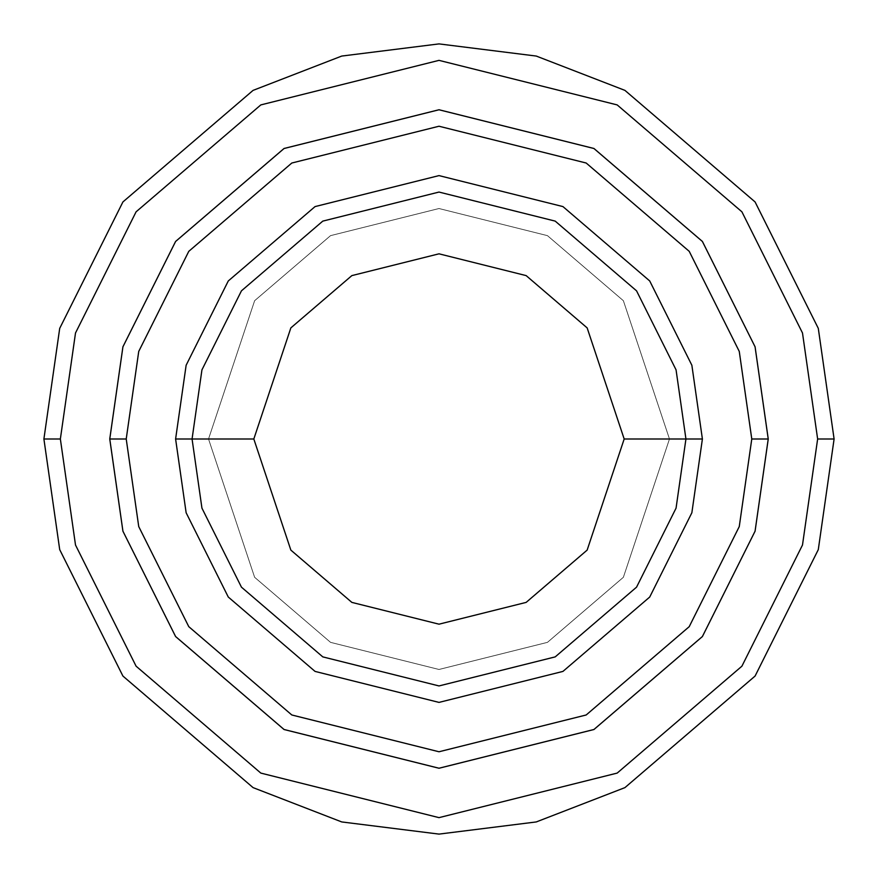 <?xml version="1.0" encoding="UTF-8"?>
<svg xmlns="http://www.w3.org/2000/svg" width="878" height="878" viewBox="0 0 878 878"><rect width="100%" height="100%" fill="white"/><g stroke="black" fill="none" stroke-linecap="round" stroke-linejoin="round"><path stroke-width="0.66" stroke-dasharray="4.39 3.29" d="M192.062 439L201.94 369.857L241.45 290.837L322.797 221.113L439 192.062L555.203 221.113L636.55 290.837L676.06 369.857L685.938 439L669.475 439L623.38 577.285L547.455 642.356L439 669.475L330.545 642.356L254.62 577.285L208.525 439L192.062 439L201.94 508.142L241.45 587.162L322.797 656.887L439 685.938L555.203 656.887L636.55 587.162L676.06 508.142L685.938 439L676.06 369.857L636.55 290.837L555.203 221.113L439 192.062L322.797 221.113L241.45 290.837L201.94 369.857L192.062 439L201.94 508.142L241.45 587.162L322.797 656.887L439 685.938L555.203 656.887L636.55 587.162L676.06 508.142L685.938 439L669.475 439L685.938 439L669.475 439L623.38 300.715L547.455 235.644L439 208.525L330.545 235.644L254.62 300.715L208.525 439L254.62 300.715L330.545 235.644L439 208.525L547.455 235.644L623.38 300.715L669.475 439L623.38 577.285L547.455 642.356L439 669.475L330.545 642.356L254.62 577.285L208.525 439L192.062 439L208.525 439L192.062 439L201.94 369.857L241.45 290.837L322.797 221.113L439 192.062L555.203 221.113L636.55 290.837L676.06 369.857L685.938 439L676.06 369.857L636.55 290.837L555.203 221.113L439 192.062L322.797 221.113L241.45 290.837L201.94 369.857L192.062 439L201.94 508.142L241.45 587.162L322.797 656.887L439 685.938L555.203 656.887L636.55 587.162L676.06 508.142L685.938 439L669.475 439L685.938 439L676.06 508.142L636.55 587.162L555.203 656.887L439 685.938L322.797 656.887L241.45 587.162L201.94 508.142L192.062 439L208.525 439L254.62 300.715L330.545 235.644L439 208.525L547.455 235.644L623.38 300.715L669.475 439L623.38 300.715L547.455 235.644L439 208.525L330.545 235.644L254.62 300.715L208.525 439L192.062 439L201.94 369.857L241.45 290.837L322.797 221.113L439 192.062L555.203 221.113L636.55 290.837L676.06 369.857L685.938 439L676.06 508.142L636.55 587.162L555.203 656.887L439 685.938L322.797 656.887L241.45 587.162L201.94 508.142L192.062 439L201.94 508.142L241.45 587.162L322.797 656.887L439 685.938L555.203 656.887L636.55 587.162L676.06 508.142L685.938 439L676.06 369.857L636.55 290.837L555.203 221.113L439 192.062L322.797 221.113L241.45 290.837L201.94 369.857L192.062 439L201.94 508.142L241.45 587.162L322.797 656.887L439 685.938L555.203 656.887L636.55 587.162L676.06 508.142L685.938 439L676.06 369.857L636.55 290.837L555.203 221.113L439 192.062L322.797 221.113L241.45 290.837L201.94 369.857L192.062 439L201.94 369.857L241.45 290.837L322.797 221.113L439 192.062L555.203 221.113L636.55 290.837L676.06 369.857L685.938 439L676.06 508.142L636.55 587.162L555.203 656.887L439 685.938L322.797 656.887L241.45 587.162L201.94 508.142L192.062 439L201.94 369.857L241.45 290.837L322.797 221.113L439 192.062L555.203 221.113L636.55 290.837L676.06 369.857L685.938 439L676.06 508.142L636.55 587.162L555.203 656.887L439 685.938L322.797 656.887L241.45 587.162L201.94 508.142L192.062 439L208.525 439L254.62 577.285L330.545 642.356L439 669.475L547.455 642.356L623.38 577.285L669.475 439L685.938 439L676.06 369.857L636.55 290.837L555.203 221.113L439 192.062L322.797 221.113L241.45 290.837L201.94 369.857L192.062 439L208.525 439L254.62 577.285L330.545 642.356L439 669.475L547.455 642.356L623.38 577.285L669.475 439L685.938 439L676.06 508.142L636.55 587.162L555.203 656.887L439 685.938L322.797 656.887L241.45 587.162L201.94 508.142L192.062 439M60.362 439L75.508 545.019L136.09 666.183L260.821 773.09L439 817.637L617.179 773.09L741.91 666.183L802.492 545.019L817.637 439L834.1 439L818.296 549.628L755.08 676.06L624.927 787.621L536.26 821.94L439 834.1L341.74 821.94L253.073 787.621L122.92 676.06L59.704 549.628L43.9 439L60.362 439L75.508 332.981L136.09 211.817L260.821 104.91L439 60.362L617.179 104.91L741.91 211.817L802.492 332.981L817.637 439L802.492 545.019L741.91 666.183L617.179 773.09L439 817.637L260.821 773.09L136.09 666.183L75.508 545.019L60.362 439L43.9 439L59.704 549.628L122.92 676.06L253.073 787.621L341.74 821.94L439 834.1L536.26 821.94L624.927 787.621L755.08 676.06L818.296 549.628L834.1 439L818.296 328.372L755.08 201.94L624.927 90.379L536.26 56.06L439 43.9L341.74 56.06L253.073 90.379L122.92 201.94L59.704 328.372L43.9 439L59.704 328.372L122.92 201.94L253.073 90.379L341.74 56.06L439 43.9L536.26 56.06L624.927 90.379L755.08 201.94L818.296 328.372L834.1 439L817.637 439L802.492 332.981L741.91 211.817L617.179 104.91L439 60.362L260.821 104.91L136.09 211.817L75.508 332.981L60.362 439M126.223 439L138.735 526.581L188.781 626.662L291.814 714.977L439 751.766L586.186 714.977L689.219 626.662L739.265 526.581L751.777 439L768.228 439L755.069 531.19L702.389 636.539L593.934 729.497L439 768.228L284.066 729.497L175.611 636.539L122.931 531.19L109.772 439L126.223 439L109.772 439L122.931 531.19L175.611 636.539L284.066 729.497L439 768.228L593.934 729.497L702.389 636.539L755.069 531.19L768.228 439L755.069 531.19L702.389 636.539L593.934 729.497L439 768.228L284.066 729.497L175.611 636.539L122.931 531.19L109.772 439L122.931 531.19L175.611 636.539L284.066 729.497L439 768.228L593.934 729.497L702.389 636.539L755.069 531.19L768.228 439L751.777 439L739.265 526.581L689.219 626.662L586.186 714.977L439 751.766L291.814 714.977L188.781 626.662L138.735 526.581L126.223 439L138.735 351.419L188.781 251.338L291.814 163.023L439 126.234L586.186 163.023L689.219 251.338L739.265 351.419L751.777 439L768.228 439L755.069 346.81L702.389 241.461L593.934 148.503L439 109.772L284.066 148.503L175.611 241.461L122.931 346.81L109.772 439L126.223 439L109.772 439L122.931 346.81L175.611 241.461L284.066 148.503L439 109.772L593.934 148.503L702.389 241.461L755.069 346.81L768.228 439L751.777 439L739.265 351.419L689.219 251.338L586.186 163.023L439 126.234L291.814 163.023L188.781 251.338L138.735 351.419L126.223 439L109.75 439L122.92 531.19L175.6 636.55L284.055 729.519L439 768.25L593.945 729.519L702.4 636.55L755.08 531.19L768.25 439L751.787 439L739.276 526.581L689.23 626.672L586.197 714.988L439 751.787L291.803 714.988L188.77 626.672L138.724 526.581L126.212 439L138.724 351.419L188.77 251.327L291.803 163.012L439 126.212L586.197 163.012L689.23 251.327L739.276 351.419L751.787 439L768.25 439L755.08 346.81L702.4 241.45L593.945 148.481L439 109.75L284.055 148.481L175.6 241.45L122.92 346.81L109.75 439L126.212 439L109.75 439L122.92 346.81L175.6 241.45L284.055 148.481L439 109.75L593.945 148.481L702.4 241.45L755.08 346.81L768.25 439L751.787 439L739.276 351.419L689.23 251.327L586.197 163.012L439 126.212L291.803 163.012L188.77 251.327L138.724 351.419L126.212 439L138.724 526.581L188.77 626.672L291.803 714.988L439 751.787L586.197 714.988L689.23 626.672L739.276 526.581L751.787 439L768.25 439L755.08 346.81L702.4 241.45L593.945 148.481L439 109.75L284.055 148.481L175.6 241.45L122.92 346.81L109.75 439L122.931 531.19L175.611 636.539L284.066 729.497L439 768.228L593.934 729.497L702.389 636.539L755.069 531.19L768.228 439L755.069 531.19L702.389 636.539L593.934 729.497L439 768.228L284.066 729.497L175.611 636.539L122.931 531.19L109.772 439L122.92 531.19L175.6 636.55L284.055 729.519L439 768.25L593.945 729.519L702.4 636.55L755.08 531.19L768.25 439L755.069 346.81L702.389 241.461L593.934 148.503L439 109.772L284.066 148.503L175.611 241.461L122.931 346.81L109.772 439L122.931 346.81L175.611 241.461L284.066 148.503L439 109.772L593.934 148.503L702.389 241.461L755.069 346.81L768.228 439L755.08 531.19L702.4 636.55L593.945 729.519L439 768.25L284.055 729.519L175.6 636.55L122.92 531.19L109.75 439L126.212 439L138.735 526.581L188.781 626.662L291.814 714.977L439 751.766L586.186 714.977L689.219 626.662L739.265 526.581L751.777 439L768.228 439L755.069 346.81L702.389 241.461L593.934 148.503L439 109.772L284.066 148.503L175.611 241.461L122.931 346.81L109.772 439L122.931 531.19L175.611 636.539L284.066 729.497L439 768.228L593.934 729.497L702.389 636.539L755.069 531.19L768.228 439L755.08 531.19L702.4 636.55L593.945 729.519L439 768.25L284.055 729.519L175.6 636.55L122.92 531.19L109.75 439L122.92 346.81L175.6 241.45L284.055 148.481L439 109.75L593.945 148.481L702.4 241.45L755.08 346.81L768.25 439L755.069 531.19L702.389 636.539L593.934 729.497L439 768.228L284.066 729.497L175.611 636.539L122.931 531.19L109.772 439L126.223 439L138.735 351.419L188.781 251.338L291.814 163.023L439 126.234L586.186 163.023L689.219 251.338L739.265 351.419L751.777 439L739.265 526.581L689.219 626.662L586.186 714.977L439 751.766L291.814 714.977L188.781 626.662L138.735 526.581L126.223 439L109.772 439L122.931 346.81L175.611 241.461L284.066 148.503L439 109.772L593.934 148.503L702.389 241.461L755.069 346.81L768.228 439L755.069 346.81L702.389 241.461L593.934 148.503L439 109.772L284.066 148.503L175.611 241.461L122.931 346.81L109.772 439L122.931 346.81L175.611 241.461L284.066 148.503L439 109.772L593.934 148.503L702.389 241.461L755.069 346.81L768.228 439L751.777 439L739.265 351.419L689.219 251.338L586.186 163.023L439 126.234L291.814 163.023L188.781 251.338L138.735 351.419L126.223 439"/><path stroke-width="1.32" d="M685.938 439L702.4 439L691.864 365.248L649.72 280.96L562.952 206.593L439 175.6L315.048 206.593L228.28 280.96L186.136 365.248L175.6 439L192.062 439L201.94 508.142L241.45 587.162L322.797 656.887L439 685.938L555.203 656.887L636.55 587.162L676.06 508.142L685.938 439L676.06 508.142L636.55 587.162L555.203 656.887L439 685.938L322.797 656.887L241.45 587.162L201.94 508.142L192.062 439L253.819 439L192.062 439L201.94 369.857L241.45 290.837L322.797 221.113L439 192.062L555.203 221.113L636.55 290.837L676.06 369.857L685.938 439L624.181 439L587.141 550.111L526.141 602.396L439 624.181L351.858 602.396L290.859 550.111L253.819 439L290.859 550.111L351.858 602.396L439 624.181L526.141 602.396L587.141 550.111L624.181 439L587.141 327.889L526.141 275.604L439 253.819L351.858 275.604L290.859 327.889L253.819 439L290.859 327.889L351.858 275.604L439 253.819L526.141 275.604L587.141 327.889L624.181 439L685.938 439L676.06 369.857L636.55 290.837L555.203 221.113L439 192.062L322.797 221.113L241.45 290.837L201.94 369.857L192.062 439L175.6 439L186.136 365.248L228.28 280.96L315.048 206.593L439 175.6L562.952 206.593L649.72 280.96L691.864 365.248L702.4 439L691.864 512.752L649.72 597.04L562.952 671.407L439 702.4L315.048 671.407L228.28 597.04L186.136 512.752L175.6 439L186.136 512.752L228.28 597.04L315.048 671.407L439 702.4L562.952 671.407L649.72 597.04L691.864 512.752L702.4 439L685.938 439M817.637 439L802.492 545.019L741.91 666.183L617.179 773.09L439 817.637L260.821 773.09L136.09 666.183L75.508 545.019L60.362 439L43.9 439L59.704 549.628L122.92 676.06L253.073 787.621L341.74 821.94L439 834.1L536.26 821.94L624.927 787.621L755.08 676.06L818.296 549.628L834.1 439L817.637 439L802.492 332.981L741.91 211.817L617.179 104.91L439 60.362L260.821 104.91L136.09 211.817L75.508 332.981L60.362 439L75.508 545.019L136.09 666.183L260.821 773.09L439 817.637L617.179 773.09L741.91 666.183L802.492 545.019L817.637 439L834.1 439L818.296 549.628L755.08 676.06L624.927 787.621L536.26 821.94L439 834.1L341.74 821.94L253.073 787.621L122.92 676.06L59.704 549.628L43.9 439L59.704 328.372L122.92 201.94L253.073 90.379L341.74 56.06L439 43.9L536.26 56.06L624.927 90.379L755.08 201.94L818.296 328.372L834.1 439L818.296 328.372L755.08 201.94L624.927 90.379L536.26 56.06L439 43.9L341.74 56.06L253.073 90.379L122.92 201.94L59.704 328.372L43.9 439L60.362 439L75.508 332.981L136.09 211.817L260.821 104.91L439 60.362L617.179 104.91L741.91 211.817L802.492 332.981L817.637 439M751.777 439L739.265 526.581L689.219 626.662L586.186 714.977L439 751.766L291.814 714.977L188.781 626.662L138.735 526.581L126.223 439L109.772 439L122.931 531.19L175.611 636.539L284.066 729.497L439 768.228L593.934 729.497L702.389 636.539L755.069 531.19L768.228 439L751.777 439L739.265 351.419L689.219 251.338L586.186 163.023L439 126.234L291.814 163.023L188.781 251.338L138.735 351.419L126.223 439L138.735 526.581L188.781 626.662L291.814 714.977L439 751.766L586.186 714.977L689.219 626.662L739.265 526.581L751.777 439L768.228 439L755.069 531.19L702.389 636.539L593.934 729.497L439 768.228L284.066 729.497L175.611 636.539L122.931 531.19L109.772 439L122.92 346.81L175.6 241.45L284.055 148.481L439 109.75L593.945 148.481L702.4 241.45L755.08 346.81L768.25 439L755.08 531.19L702.4 636.55L593.945 729.519L439 768.25L284.055 729.519L175.6 636.55L122.92 531.19L109.75 439L122.92 531.19L175.6 636.55L284.055 729.519L439 768.25L593.945 729.519L702.4 636.55L755.08 531.19L768.25 439L755.08 346.81L702.4 241.45L593.945 148.481L439 109.75L284.055 148.481L175.6 241.45L122.92 346.81L109.75 439L122.931 346.81L175.611 241.461L284.066 148.503L439 109.772L593.934 148.503L702.389 241.461L755.069 346.81L768.228 439L755.069 346.81L702.389 241.461L593.934 148.503L439 109.772L284.066 148.503L175.611 241.461L122.931 346.81L109.772 439L126.223 439L138.735 351.419L188.781 251.338L291.814 163.023L439 126.234L586.186 163.023L689.219 251.338L739.265 351.419L751.777 439"/></g></svg>
